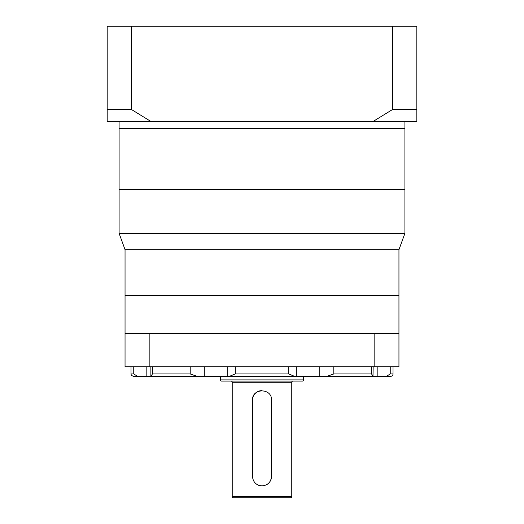 <?xml version="1.0" encoding="UTF-8"?>
<svg xmlns="http://www.w3.org/2000/svg" width="524" height="524" viewBox="0 0 524 524"><rect width="100%" height="100%" fill="white"/><g stroke="black" fill="none" stroke-linecap="round" stroke-linejoin="round"><path stroke-width="0.79" d="M398.954 333.454L374.83 333.454L374.83 366.8L398.954 366.8L398.954 249.686L125.046 249.686L119.092 233.324L404.908 233.324L404.908 189.354L119.092 189.354L119.092 121.47M119.092 233.324L119.092 189.354L404.908 189.354L404.908 128.616L119.092 128.616L404.908 128.616L404.908 121.47M374.83 333.454L125.046 333.454L125.046 295.346L398.954 295.346L125.046 295.346L125.046 249.686M398.954 249.686L404.908 233.324M107.184 115.516L107.184 26.2L416.816 26.2L416.816 121.47L373.081 121.47L392.456 109.562L416.816 109.562L416.816 115.516M150.919 121.47L107.184 121.47L107.184 109.562L131.544 109.562L150.919 121.47L373.081 121.47M131.544 26.2L131.544 109.562M392.456 26.2L392.456 109.562M386.437 376.33L390.249 373.946L393 373.946A2.384 2.384 0 0 1 390.616 376.33L133.384 376.33C129.363 374.516 131.871 374.85 131 373.946L131 366.8M271.53 476.362C270.96 482.159 267.79 485.335 262 485.892C256.21 485.335 253.033 482.159 252.47 476.362L252.47 400.146C251.874 387.865 272.113 387.839 271.53 400.146L271.53 476.362A9.53 9.53 0 0 1 265.661 485.159M319.732 376.33L347.746 376.33L319.732 376.33L319.732 366.8M220.316 376.33L220.316 379.9L303.684 379.9L303.684 376.33M220.316 379.9A1.192 1.192 0 0 0 221.508 381.092L302.492 381.092A1.192 1.192 0 0 0 303.684 379.9M291.77 382.284L232.23 382.284L232.23 496.608L291.77 496.608L291.77 382.284A1.192 1.192 0 0 1 292.962 381.092M232.23 382.284A1.192 1.192 0 0 0 231.038 381.092M232.23 496.608A1.192 1.192 0 0 0 233.416 497.8L290.584 497.8A1.192 1.192 0 0 0 291.77 496.608M374.83 366.8L125.046 366.8L125.046 333.454M228.471 376.33L229.525 376.33M150.866 366.8L150.866 376.14L156.853 376.33M347.746 376.33L358.927 376.33M261.993 390.616A9.53 9.53 0 0 0 252.47 400.146M258.339 485.159A9.53 9.53 0 0 0 260.127 485.702M149.17 333.454L149.17 366.8M151.004 376.33L152.425 373.946L190.205 373.946L197.017 376.33M131 373.946L133.751 373.946L137.563 376.33M326.983 376.33L333.795 373.946L371.575 373.946L372.996 376.33L373.134 366.8M229.46 376.33L235.289 373.946L288.711 373.946L294.54 376.33M377.175 376.33L377.175 366.8M146.825 366.8L146.825 376.33M204.268 366.8L204.268 376.33M235.289 366.8L235.289 373.946M288.711 373.946L288.711 366.8M333.795 366.8L333.795 373.946M371.575 373.946L371.575 366.8M390.249 366.8L390.249 373.946M133.751 373.946L133.751 366.8M152.425 366.8L152.425 373.946M190.205 373.946L190.205 366.8M393 373.946L393 366.8M227.704 366.8L227.704 376.33M296.296 376.33L296.296 366.8"/></g></svg>
